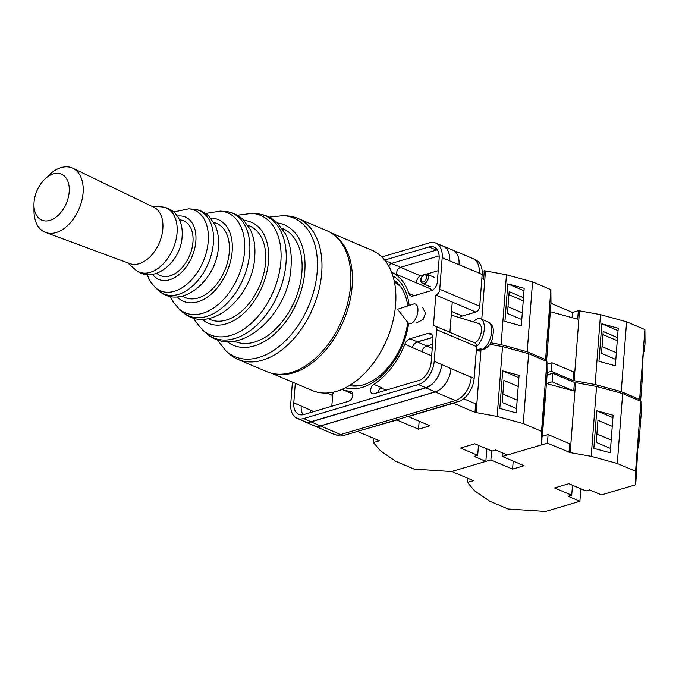 <?xml version="1.0" encoding="UTF-8"?>
<svg xmlns="http://www.w3.org/2000/svg" width="679" height="679" viewBox="0 0 679 679"><rect width="100%" height="100%" fill="white"/><g stroke="black" fill="none" stroke-linecap="round" stroke-linejoin="round"><path stroke-width="1.02" d="M408.673 323.28A60.923 38.924 113 0 1 362.094 387.437A60.923 38.924 113 0 1 345.416 387.794M349.396 385.587A57.605 36.802 -67 0 0 363.435 384.806A57.605 36.802 -67 0 0 407.706 322.364M416.405 322.907L423.093 319.563L425.47 313.24L422.482 307.146M474.663 259.582L475.784 260.057A20.429 13.054 113 0 1 482.149 274.613L479.272 273.128A20.429 13.054 113 0 1 479.255 273.382M459.14 317.517A16.602 10.601 113 0 1 462.314 316.024L475.767 312.043A5.109 3.259 113 0 0 479.722 306.221L482.149 274.613M436.639 329.671A5.109 3.259 -67 0 0 435.052 326.03L475.02 342.988A5.109 3.259 113 0 1 476.607 346.63L436.639 329.671L434.212 361.279A20.429 13.054 -67 0 1 418.4 384.543L303.623 418.561A20.429 13.054 -67 0 1 297.105 418.349A20.429 13.054 -67 0 1 290.739 403.793L292.403 382.099M336.097 434.899L337.073 435.307A20.429 13.054 113 0 0 343.591 435.519L458.367 401.501A20.429 13.054 113 0 0 474.18 378.237L476.607 346.63M449.922 332.345L452.256 302.062L435.799 295.076L433.423 325.979A5.109 3.259 -67 0 1 435.052 326.03M392.886 275.937A60.923 38.924 113 0 1 409.123 305.482M352.698 393.956L341.97 389.398A63.58 40.621 -67 0 0 350.356 391.308A5.288 3.378 -67 0 1 351.085 391.477A5.288 3.378 -67 0 1 352.528 396.46A5.288 3.378 -67 0 1 348.633 401.272L303.929 414.521A16.084 10.278 -67 0 1 298.802 414.351A16.084 10.278 -67 0 1 293.786 402.893L295.289 383.321M418.714 380.503A16.084 10.278 -67 0 0 431.165 362.179L432.956 338.889A7.664 4.897 -67 0 0 430.562 333.431A7.664 4.897 -67 0 0 428.126 333.355L409.989 338.728A7.664 4.897 -67 0 0 404.82 344.236A63.58 40.621 -67 0 1 373.781 384.365A5.288 3.378 -67 0 0 370.734 389.381A5.288 3.378 -67 0 0 372.321 393.701A5.288 3.378 -67 0 0 374.01 393.752L418.714 380.503M414.241 295.662L408.733 293.328A7.664 4.897 -67 0 0 410.837 295.866A7.664 4.897 -67 0 0 413.282 295.951L431.411 290.57A7.664 4.897 -67 0 0 437.344 281.853L439.135 258.555A16.084 10.278 -67 0 0 434.119 247.097A16.084 10.278 -67 0 0 428.992 246.935L384.687 260.057M408.733 293.328A63.58 40.621 -67 0 0 391.639 272.347M435.816 243.099L443.234 246.248A20.429 13.054 -67 0 1 449.6 260.804L442.182 257.655A20.429 13.054 -67 0 0 435.816 243.099A20.429 13.054 -67 0 0 429.298 242.895L381.87 256.951M435.799 295.076A5.109 3.259 -67 0 0 439.754 289.262L442.182 257.655M471.285 377.015A20.429 13.054 113 0 1 471.26 377.269L474.18 378.237M320.429 425.877L311.024 421.888A20.429 13.054 113 0 1 304.506 421.676L313.91 425.665A20.429 13.054 113 0 0 320.429 425.877L435.205 391.859A20.429 13.054 113 0 0 451.017 368.595L471.26 377.269A20.429 13.054 113 0 1 455.456 400.534L435.197 391.936L320.42 425.954A20.429 13.054 113 0 1 313.902 425.741A20.429 13.054 113 0 1 312.926 425.249M313.902 425.741L334.153 434.339A20.429 13.054 113 0 0 340.671 434.543L455.456 400.534M451.62 249.626A20.429 13.054 113 0 1 452.655 249.982L472.907 258.58A20.429 13.054 113 0 1 479.272 273.128L449.6 260.804M396.528 274.418A5.288 3.378 113 0 1 400.61 267.288L439.152 255.864M313.723 411.618L301.196 406.042A16.084 10.278 -67 0 0 303.012 414.742M310.549 412.56A16.084 10.278 113 0 1 310.592 410.209M373.781 384.365L381.191 387.514A5.288 3.378 -67 0 0 378.152 392.521M437.327 249.855A16.084 10.278 -67 0 0 436.402 250.076L428.992 246.935M388.685 265.99A5.288 3.378 -67 0 1 391.698 263.325L436.402 250.076M451.017 368.595L434.212 361.279M297.105 418.349L304.523 421.498A20.429 13.054 -67 0 0 311.033 421.701L425.818 387.692A20.429 13.054 -67 0 0 441.622 364.428M391.639 272.338L428.373 287.93A63.58 40.621 113 0 1 432.481 290.12M432.54 344.278L426.752 345.993A7.664 4.897 113 0 0 421.591 351.484A63.58 40.621 113 0 1 421.566 351.535A7.664 4.897 113 0 1 426.735 346.052L432.531 344.329M421.591 351.484L412.187 347.495A63.58 40.621 -67 0 0 412.229 347.376L404.82 344.236M432.93 337.276L417.398 341.877A7.664 4.897 -67 0 0 412.229 347.376M331.81 406.254L332.634 395.501A7.664 4.897 113 0 1 333.448 392.139M407.731 305.932A57.605 36.802 -67 0 0 394.058 280.334M304.506 421.676A20.429 13.054 113 0 1 303.021 420.861M311.024 421.888L425.801 387.87A20.429 13.054 113 0 0 441.613 364.606M441.63 245.569A20.429 13.054 113 0 1 443.243 246.07A20.429 13.054 113 0 1 449.608 260.617M412.187 347.495A7.664 4.897 113 0 1 417.347 342.004L432.947 337.387M443.243 246.07L452.647 250.059A20.429 13.054 113 0 1 459.012 264.615M451.009 368.672A20.429 13.054 113 0 1 435.197 391.936M452.655 249.982A20.429 13.054 113 0 1 459.021 264.538M416.558 282.914A5.288 3.378 113 0 1 420.649 275.878L422.661 275.275M426.675 274.087L438.201 270.675M410.447 323.611A10.21 5.076 107.1 0 1 409.242 323.527A10.21 5.076 107.1 0 1 407.799 322.483L397.571 309.251L413.477 304.056A10.21 5.076 107.1 0 1 414.046 303.92A10.21 5.076 107.1 0 1 415.251 304.005A10.21 5.076 107.1 0 1 417.908 311.092A10.21 5.076 107.1 0 1 410.447 323.611M476.624 346.298A15.32 7.622 -72.9 0 0 484.059 331.106A15.32 7.622 -72.9 0 0 480.63 318.816A15.32 7.622 -72.9 0 0 478.466 318.561A15.32 7.622 -72.9 0 0 473.348 321.888M480.63 318.816L488.15 321.982A14.497 7.206 107.1 0 1 491.087 335.316A14.497 7.206 107.1 0 1 482.387 349.269L480.282 348.845A14.717 7.316 107.1 0 1 478.89 349.269A14.717 7.316 107.1 0 1 477.575 349.252L479.68 349.677A14.497 7.206 107.1 0 1 479.629 349.668A14.497 7.206 107.1 0 1 479.578 349.66M474.842 342.912A10.21 5.076 -72.9 0 0 481.114 332.888A10.21 5.076 -72.9 0 0 478.771 323.56L451.255 315.09M482.251 349.244L479.68 349.677M482.387 349.269L484.653 348.998C488.379 346.977 491.002 343.472 492.521 338.498L493.497 330.732C492.776 328.322 494.227 326.2 488.15 321.982M643.446 352.095L644.388 351.612L645.05 343.056L644.897 329.544L626.607 321.787L600.508 314.657L578.347 310.617L577.685 319.172L550.355 311.703L550.287 305.609L548.021 330.206L548.14 340.527L546.536 361.287L550.355 311.703L549.413 312.187M550.109 311.78L551.009 303.148L550.856 289.644L532.565 281.878L506.466 274.757L484.305 270.709L483.652 279.264L481.827 278.763M545.492 360.846L550.856 289.644M523.467 297.699L509.157 291.622L507.476 313.477L521.786 319.554M524.001 290.731L507.807 283.856L524.188 288.329L521.302 325.878L504.921 321.405L507.807 283.856M484.297 270.785L482.192 271.413M481.759 319.283L485.468 271.023M545.483 359.514L527.193 351.756L532.565 281.878M527.193 351.756L501.094 344.626L506.466 274.757M501.094 344.626L490.722 342.785M508.919 294.703L523.229 300.772M507.994 306.704L522.312 312.781M271.558 373.255L312.306 390.544A76.218 48.693 -67 0 0 395.619 304.515A76.218 48.693 -67 0 0 371.854 250.22L331.114 232.922M351.128 384.501A55.534 35.478 -67 0 0 358.741 385.842M400.737 286.877A55.534 35.478 -67 0 0 394.491 282.337M44.848 179.095L49.16 174.961A34.884 22.28 113 0 1 72.831 168.248L153.819 207.214A30.64 19.572 113 0 1 162.833 228.806A30.64 19.572 113 0 1 129.893 263.605L45.595 232.439A34.884 22.28 113 0 1 33.975 210.745L33.95 204.769A25.021 15.982 -67 0 0 50.764 220.098A25.021 15.982 -67 0 0 69.19 191.911A25.021 15.982 -67 0 0 44.848 179.095A25.021 15.982 -67 0 0 34.043 202.325A25.021 15.982 -67 0 0 33.95 204.769M72.831 168.248A34.884 22.28 113 0 1 83.093 192.819A34.884 22.28 113 0 1 45.595 232.439M226.107 351.068A75.293 48.099 113 0 0 281.709 344.304A75.293 48.099 113 0 0 317.178 271.693A75.293 48.099 113 0 0 283.576 215.642L287.523 215.93A76.6 48.939 113 0 1 297.826 218.383A76.6 48.939 113 0 1 321.702 272.958A76.6 48.939 113 0 1 237.981 359.42A76.6 48.939 113 0 1 229.052 353.708L226.107 351.068L217.102 339.627M297.826 218.383L326.76 230.665A76.6 48.939 113 0 1 350.636 285.231A76.6 48.939 113 0 1 266.915 371.693L237.981 359.42M640.577 401.196L642.173 380.435L642.054 370.114L643.675 349.091L644.32 345.518L644.388 351.612M639.533 400.754L644.897 329.544M617.508 337.607L603.198 331.53L601.509 353.386L615.828 359.454M618.043 330.639L601.849 323.764L618.23 328.237L615.335 365.786L598.954 361.313L601.849 323.764M578.338 310.693L572.473 312.433L551 303.318M639.516 399.422L621.226 391.664L595.127 384.535L572.966 380.486L551.373 371.328L547.045 372.61M551.373 371.328L552.035 362.773L546.951 364.275M572.966 380.486L573.628 371.931L552.035 362.773M574.128 380.809L579.51 310.931M621.226 391.664L626.607 321.787M595.127 384.535L600.508 314.657M572.473 312.433L572.066 317.636M602.96 334.611L617.27 340.68M602.035 346.613L616.345 352.681M489.797 344.304L502.528 346.562L528.627 353.691L546.918 361.449L547.07 374.961L544.575 407.451L543.633 407.723M544.575 407.451L544.456 397.13L542.818 418.366L541.698 444.83L507.374 455.006L495.619 450.016L492.037 451.077L474.85 443.786L460.506 448.038L477.685 455.329L474.103 456.39L485.858 461.381L451.535 471.549L414.08 469.096L395.789 461.338L380.647 450.958L373.357 442.513L373.671 438.337M486.818 448.861L485.858 461.381M546.918 361.449L541.536 431.326L541.698 444.83M419.155 421.184L418.536 429.196L430.019 425.792L408.317 416.583L453.394 403.224L474.986 412.391L497.147 416.439L523.254 423.56L541.536 431.326M418.536 429.196L396.842 419.987L357.765 431.318M373.357 442.513L379.442 440.781L357.74 431.572M502.528 346.562L497.147 416.439M528.627 353.691L523.254 423.56M502.698 370.878L499.812 408.427L516.193 412.9L519.079 375.351L502.698 370.878L518.892 377.745M474.986 412.391L475.648 403.835L463.596 398.717M481.004 349.702L476.149 412.705M479.815 349.702L479.705 351.068L476.378 349.66M476.335 350.152L479.705 351.068M518.221 386.47L503.911 380.401L502.214 402.486L516.524 408.554M373.458 442.555L373.781 438.379M478.457 445.314L477.685 455.329M502.859 394.058L517.169 400.135M575.563 382.735L570.19 452.613L547.435 443.132L548.089 434.577L542.351 436.274L546.417 383.516L573.747 390.977L574.4 382.421L596.561 386.47L622.668 393.591L640.951 401.357L641.112 414.861L638.608 447.351L637.674 447.631M638.608 447.351L638.489 437.038L635.731 484.738L601.416 494.906L589.661 489.924L586.07 490.985L568.892 483.694L554.548 487.946L571.726 495.237L568.136 496.298L579.891 501.289L545.577 511.457L508.113 509.004L489.822 501.246L474.68 490.866L467.39 482.413L467.712 478.237M580.859 488.77L579.891 501.289M640.951 401.357L635.578 471.226L635.731 484.738M570.19 452.613L591.188 456.339L617.287 463.468L635.578 471.226M513.197 461.092L512.577 469.104L524.052 465.701L502.358 456.492L547.435 443.132M512.577 469.104L490.875 459.895L451.781 471.481L473.484 480.69L467.39 482.413M491.571 450.881L490.875 459.895M502.621 452.986L502.358 456.492M546.417 383.516L552.154 381.81L552.808 373.255L547.07 374.961M596.561 386.47L591.188 456.339M622.668 393.591L617.287 463.468M596.739 410.778L593.845 448.335L610.226 452.808L613.112 415.251L596.739 410.778L612.933 417.653M569.027 452.299L569.681 443.743L548.089 434.577M574.4 382.421L552.808 373.255M573.747 390.977L552.154 381.81M612.263 426.378L597.944 420.301L596.247 442.385L610.557 448.463M467.5 482.463L467.823 478.288M572.49 485.222L571.726 495.237M596.9 433.966L611.21 440.043M479.722 306.221L439.754 289.262M475.767 312.043L452.256 302.062M425.818 387.692L418.4 384.543M311.033 421.701L303.623 418.561M391.698 263.325L385.044 260.507M386.19 390.145L380.749 387.828M431.649 355.813L421.566 351.535M417.398 341.877L409.989 338.728M432.319 335.137L428.126 333.355M351.714 391.876L350.356 391.308M301.196 406.042L293.786 402.893M332.634 395.501L326.828 393.039M435.205 391.859L425.801 387.87M426.752 345.993L417.347 342.004M437.675 250.432L436.665 250.008M400.61 267.288L391.46 263.41M340.671 434.543L320.42 425.954M432.226 348.386L426.735 346.052M420.649 275.878L400.5 267.322M343.591 435.519L341.036 434.441M458.367 401.501L455.813 400.423M451.535 311.449L462.314 316.024M424.358 283.567A5.109 3.259 113 0 1 422.728 283.508C419.316 281.064 419.953 277.906 424.638 274.019L426.718 274.112A5.109 3.259 113 0 1 428.118 278.916A5.109 3.259 113 0 1 424.358 283.567M424.095 274.859A3.828 2.444 -67 0 0 421.133 279.222A3.828 2.444 -67 0 0 423.552 281.989A3.828 2.444 -67 0 0 426.514 277.626A3.828 2.444 -67 0 0 424.095 274.859M425.088 274.053A5.109 3.259 113 0 1 426.718 274.112L434.501 277.405M332.948 234.162A76.218 48.693 113 0 1 352.18 286.08A76.218 48.693 113 0 1 273.73 373.713M179.502 219.86A29.766 19.012 113 0 1 192.963 242.03A29.766 19.012 113 0 1 178.857 270.811A29.766 19.012 113 0 1 156.832 273.289M213.749 222.491A40.273 25.726 113 0 1 229.273 252.121A40.273 25.726 113 0 1 211.559 289.823A40.273 25.726 113 0 1 182.515 296.095M247.945 225.369A50.781 32.439 113 0 1 265.591 262.213A50.781 32.439 113 0 1 244.27 308.767A50.781 32.439 113 0 1 208.343 318.689M282.108 228.365A61.28 39.153 113 0 1 301.9 272.304A61.28 39.153 113 0 1 234.238 341.172M227.058 341.554A65.405 41.784 -67 0 0 274.902 333.712A65.405 41.784 -67 0 0 304.795 271.447A65.405 41.784 -67 0 0 277.388 222.95M256.433 213.698C264.496 214.326 271.481 217.416 277.397 222.95L285.519 234.026C290.154 243.506 291.995 254.379 291.045 266.643C289.262 314.946 237.132 361.839 205.847 332.905A66.279 42.336 -67 0 0 254.795 326.947A66.279 42.336 -67 0 0 286.012 263.036A66.279 42.336 -67 0 0 256.433 213.698L251.951 213.376A64.785 41.385 113 0 1 280.86 261.602A64.785 41.385 113 0 1 250.347 324.078A64.785 41.385 113 0 1 202.495 329.901L195.781 321.863L193.685 318.112M202.147 319.291A54.897 35.07 -67 0 0 242.666 314.25A54.897 35.07 -67 0 0 268.485 261.356A54.897 35.07 -67 0 0 244.075 220.497M224.808 211.424C231.819 211.975 237.896 214.657 243.04 219.47L250.237 229.409C254.022 237.387 255.525 246.435 254.735 256.552C253.267 297.062 209.336 336.504 182.235 311.737A55.771 35.631 -67 0 0 223.425 306.721A55.771 35.631 -67 0 0 249.694 252.944A55.771 35.631 -67 0 0 224.808 211.424L220.327 211.101A54.286 34.68 113 0 1 244.55 251.51A54.286 34.68 113 0 1 218.977 303.853A54.286 34.68 113 0 1 178.891 308.733L172.933 301.535L170.336 296.477M177.312 296.927A44.39 28.357 -67 0 0 210.439 294.771A44.39 28.357 -67 0 0 232.167 251.264A44.39 28.357 -67 0 0 210.736 218.171M193.184 209.157C199.337 209.65 204.642 212.052 209.073 216.372L215.056 225.012C217.917 231.429 219.045 238.575 218.417 246.46C217.288 279.239 181.446 311.16 158.631 290.57A45.264 28.917 -67 0 0 192.064 286.496A45.264 28.917 -67 0 0 213.384 242.853A45.264 28.917 -67 0 0 193.184 209.157L188.703 208.835A43.779 27.966 113 0 1 208.232 241.418A43.779 27.966 113 0 1 187.616 283.635A43.779 27.966 113 0 1 155.287 287.565L150.144 281.301L147.122 274.613M152.605 274.384A33.882 21.643 -67 0 0 178.204 275.233A33.882 21.643 -67 0 0 195.858 241.172A33.882 21.643 -67 0 0 177.355 216.066M161.56 206.883C166.796 207.307 171.261 209.395 174.961 213.147L177.694 216.567C181.242 222.279 182.71 228.882 182.108 236.368C181.327 261.483 153.395 285.808 135.028 269.402A34.756 22.203 -67 0 0 160.694 266.278A34.756 22.203 -67 0 0 177.066 232.761A34.756 22.203 -67 0 0 161.56 206.883L151.646 206.17M479.73 349.685L476.42 349.023M422.728 283.508L430.511 286.81M127.627 262.765L135.028 269.402M202.495 329.901L205.847 332.905M178.891 308.733L182.235 311.737M155.287 287.565L158.631 290.57M188.703 208.835L173.714 211.958M220.327 211.101L205.559 213.469M251.951 213.376L237.344 215.226M283.576 215.642L269.088 217.119"/></g></svg>
